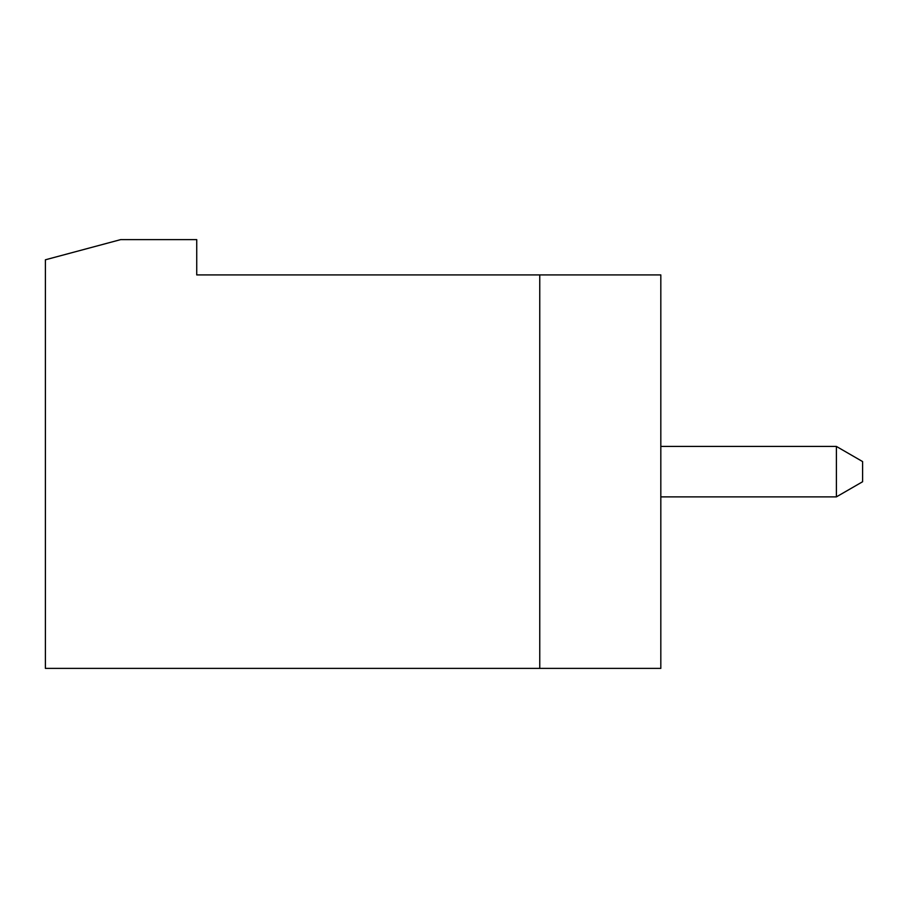 <?xml version="1.0" encoding="UTF-8"?>
<svg xmlns="http://www.w3.org/2000/svg" width="908" height="908" viewBox="0 0 908 908"><rect width="100%" height="100%" fill="white"/><g stroke="black" fill="none" stroke-linecap="round" stroke-linejoin="round"><path stroke-width="1.36" d="M660.82 496.88L836.393 496.88L862.6 481.739L862.6 461.57L836.393 446.43L660.82 446.43M196.73 274.92L660.82 274.92L660.82 668.39L45.4 668.39L45.4 259.79L120.707 239.61L196.73 239.61L196.73 274.92M539.761 274.92L539.761 668.39M836.393 496.88L836.393 446.43"/></g></svg>
